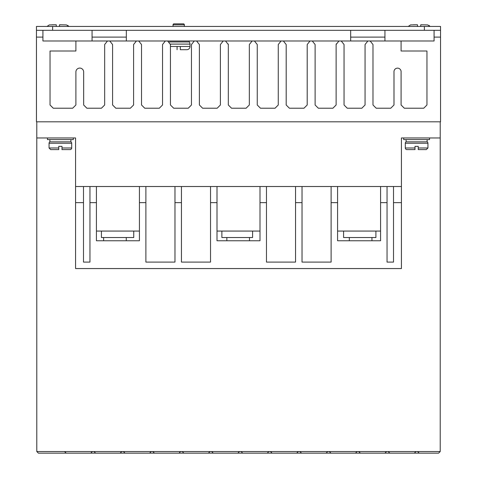<?xml version="1.0" encoding="UTF-8"?>
<svg xmlns="http://www.w3.org/2000/svg" width="477" height="477" viewBox="0 0 477 477"><rect width="100%" height="100%" fill="white"/><g stroke="black" fill="none" stroke-linecap="round" stroke-linejoin="round"><path stroke-width="0.72" d="M49.065 143.243A1.616 1.616 0 0 1 49.87 141.842L70.888 141.842A1.616 1.616 0 0 1 71.693 143.243L71.693 147.983A1.616 1.616 0 0 1 70.077 149.599L61.998 149.599L61.998 146.367L58.76 146.367L58.76 149.599L58.76 147.983L49.065 147.983L49.065 143.243L71.693 143.243M405.307 143.243A1.616 1.616 0 0 1 406.112 141.842L427.13 141.842A1.616 1.616 0 0 1 427.935 143.243L427.935 147.983L426.319 149.599L418.24 149.599L418.24 146.367L415.002 146.367L415.002 149.599L406.923 149.599A1.616 1.616 0 0 1 405.307 147.983L405.307 143.243L427.935 143.243M184.355 24.822L173.038 24.822A0.972 0.972 0 0 1 174.01 23.85L183.383 23.85A0.972 0.972 0 0 1 184.355 24.822L184.355 26.438M169.275 41.952L189.202 41.952A3.232 3.232 0 0 1 190.007 44.093L190.007 46.478A3.232 3.232 0 0 1 186.775 49.709L180.312 49.709L180.312 49.119M177.08 49.119L177.08 49.709C169.138 49.709 169.138 49.709 177.08 49.709L177.08 46.478L180.312 46.478L180.312 49.709M36.783 121.802L36.783 137.966L47.45 137.966L47.45 139.582L73.309 139.582L73.309 137.966L75.575 137.966L75.575 186.519L401.425 186.519L401.425 137.966L440.217 137.966L440.217 121.802M403.691 137.966L403.691 139.582L429.55 139.582L429.55 137.966M109.77 40.98L136.416 40.98L133.602 44.54L133.602 104.988L130.364 108.225L115.822 108.225L112.59 104.988L112.59 44.54L109.77 40.98L107.48 40.98L104.666 44.54L104.666 104.988L101.434 108.225L86.886 108.225L83.654 104.988L83.654 71.961A3.882 3.882 0 0 0 79.778 68.08A3.882 3.882 0 0 0 75.897 71.961L75.897 104.988L72.665 108.225L53.269 108.225L50.037 104.988L50.037 51.003L75.897 51.003L75.897 40.98L42.924 40.98L42.924 30.313M434.076 30.313L434.076 40.98L401.091 40.98L401.091 51.003L426.957 51.003L426.957 104.988L423.725 108.225L404.329 108.225L401.091 104.988L401.091 71.961A3.56 3.56 0 0 0 397.544 68.139A3.56 3.56 0 0 0 393.99 71.961L393.99 104.988L390.758 108.225L376.21 108.225L372.978 104.988L372.978 44.54L370.164 40.98L367.874 40.98L365.06 44.54L365.06 104.988L361.828 108.225L347.28 108.225L344.048 104.988L344.048 44.54L341.234 40.98L367.874 40.98M70.888 141.842L70.888 139.582M49.87 141.842L49.87 139.582M427.13 141.842L427.13 139.582M406.112 141.842L406.112 139.582M371.947 240.766L371.947 237.528M349.319 240.766L349.319 237.528M126.262 240.766L126.262 237.528M103.634 240.766L103.634 237.528M249.483 240.766L249.483 237.528M226.849 240.766L226.849 237.528M415.002 146.367L418.24 146.367M173.038 24.822L173.038 26.438M189.202 41.952L189.202 40.98M75.575 137.966L36.783 137.966L36.783 451.534L38.398 453.15L90.761 453.15L92.377 451.534L36.783 451.534M42.924 37.105L36.455 37.105L36.455 121.802L440.545 121.802L440.545 37.105L434.076 37.105M414.352 453.15L415.968 451.534L358.746 451.534L360.368 453.15L438.601 453.15L440.217 451.534L417.584 451.534L419.2 453.15M90.767 453.144L360.368 453.15M358.746 451.534L92.377 451.534M415.968 451.534L417.584 451.534M440.217 137.966L440.217 451.534M440.217 157.809L440.217 157.809C440.217 153.97 440.217 153.97 440.217 157.809L440.217 157.815M401.425 186.519L401.425 268.563L75.575 268.563L75.575 202.653L83.493 202.653L83.493 186.519M393.507 186.519L393.507 202.653L401.425 202.653M380.574 186.519L380.574 202.653L387.044 202.653L387.044 186.519M331.116 186.519L331.116 202.653L337.579 202.653L337.579 186.519M295.555 186.519L295.555 202.653L302.024 202.653L302.024 186.519M259.995 186.519L259.995 202.653L266.464 202.653L266.464 186.519M210.536 186.519L210.536 202.653L217.005 202.653L217.005 186.519M174.976 186.519L174.976 202.653L181.445 202.653L181.445 186.519M139.421 186.519L139.421 202.653L145.884 202.653L145.884 186.519M89.956 186.519L89.956 202.653L96.426 202.653L96.426 186.519M75.575 186.519L75.575 202.653M136.416 40.98L138.706 40.98L141.52 44.54L141.52 104.988L144.752 108.225L159.3 108.225L162.532 104.988L162.532 44.54L165.346 40.98L167.636 40.98L170.45 44.54L170.45 104.988L173.688 108.225L188.23 108.225L191.462 104.988L191.462 44.54L194.282 40.98L196.572 40.98L199.386 44.54L199.386 104.988L202.618 108.225L217.166 108.225L220.398 104.988L220.398 44.54L223.212 40.98L225.502 40.98L228.316 44.54L228.316 104.988L231.548 108.225L246.096 108.225L249.328 104.988L249.328 44.54L252.142 40.98L254.432 40.98L257.252 44.54L257.252 104.988L260.484 108.225L275.032 108.225L278.264 104.988L278.264 44.54L281.078 40.98L283.368 40.98L286.182 44.54L286.182 104.988L289.414 108.225L303.962 108.225L307.194 104.988L307.194 44.54L310.008 40.98L312.298 40.98L315.112 44.54L315.112 104.988L318.35 108.225L332.892 108.225L336.124 104.988L336.124 44.54L338.944 40.98L341.234 40.98M440.545 37.105L440.545 30.313L36.455 30.313L36.455 37.105M64.574 451.534L66.19 453.15M121.796 451.534L120.174 453.15M93.993 451.534L95.609 453.15M123.412 451.534L125.028 453.15M151.209 451.534L149.593 453.15M152.825 451.534L154.441 453.15M180.628 451.534L179.012 453.15M182.244 451.534L183.86 453.15M210.047 451.534L208.431 453.15M211.663 451.534L213.279 453.15M239.46 451.534L237.844 453.15M241.082 451.534L242.698 453.15M268.879 451.534L267.263 453.15M270.495 451.534L272.111 453.15M298.298 451.534L296.682 453.15M299.914 451.534L301.53 453.15M327.717 451.534L326.101 453.15M329.333 451.534L330.949 453.15M357.13 451.534L355.514 453.15M386.549 451.534L384.933 453.15M388.165 451.534L389.781 453.15M331.116 202.653L331.116 262.1L302.024 262.1L302.024 202.653M295.555 202.653L295.555 262.1L266.464 262.1L266.464 202.653M259.995 202.653L259.995 240.766L217.005 240.766L217.005 202.653M210.536 202.653L210.536 262.1L181.445 262.1L181.445 202.653M174.976 202.653L174.976 262.1L145.884 262.1L145.884 202.653M139.421 202.653L139.421 240.766L96.426 240.766L96.426 202.653M89.956 202.653L89.956 262.1L83.493 262.1L83.493 202.653M393.507 202.653L393.507 262.1L387.044 262.1L387.044 202.653M380.574 202.653L380.574 240.766L337.579 240.766L337.579 202.653M337.579 231.065L380.574 231.065M217.005 231.065L259.995 231.065M96.426 231.065L139.421 231.065M384.939 30.313L384.939 40.98L401.091 40.98M75.897 40.98L92.061 40.98L92.061 30.313M228.25 44.009L228.316 44.54M336.124 44.54L336.213 43.92M370.164 40.98L393.984 40.98M92.061 40.98L107.48 40.98M138.706 40.98L165.346 40.98M167.636 40.98L194.282 40.98M196.572 40.98L223.212 40.98M225.502 40.98L252.142 40.98M254.432 40.98L281.078 40.98M283.368 40.98L310.008 40.98M312.298 40.98L338.944 40.98M123.436 451.558L121.766 451.558M358.776 451.558L357.106 451.558M329.357 451.558L327.693 451.558M299.938 451.558L298.274 451.558M270.519 451.558L268.855 451.558M241.106 451.558L239.436 451.558M211.687 451.558L210.023 451.558M182.268 451.558L180.604 451.558M152.849 451.558L151.185 451.558M343.583 231.065L343.583 237.528L375.912 237.528L375.912 231.065M252.583 231.065L252.583 237.528L221.871 237.528L221.871 231.065M133.745 231.065L133.745 237.528L101.422 237.528L101.422 231.065M350.673 37.123L384.939 37.105M36.455 30.313L36.455 26.438L440.545 26.438L440.545 30.313M350.673 40.98L350.673 30.313M126.327 30.313L126.327 40.98M92.061 37.105L126.327 37.105M58.76 146.367L61.998 146.367M49.065 147.983L50.681 149.599L58.76 149.599M71.693 147.983L61.998 147.983L61.998 149.599M405.307 147.983L415.002 147.983L415.002 149.599M418.24 149.599L418.24 147.983L427.935 147.983M421.805 24.78L420.732 24.774L420.732 26.438M417.5 26.438L417.5 24.774L413.237 24.804M56.268 26.438L56.268 24.774L52.005 24.804M60.579 24.78L59.5 24.774L59.5 26.438M417.5 25.341L417.5 24.774L410.518 24.911L408.264 26.438M429.962 26.438L427.708 24.911L420.732 24.774L420.732 25.341M68.736 26.438L66.482 24.911L59.5 24.774L59.5 25.341M56.268 25.341L56.268 24.774L49.292 24.911L47.038 26.438M180.312 46.478L190.007 46.478M170.396 44.093L190.007 44.093M170.45 46.478L177.08 46.478M52.619 30.313L52.619 26.438M424.381 26.438L424.381 30.313M429.902 26.342L429.634 25.991M429.3 25.657L428.96 25.4M68.676 26.342L68.408 25.991M68.074 25.657L67.734 25.4"/></g></svg>
